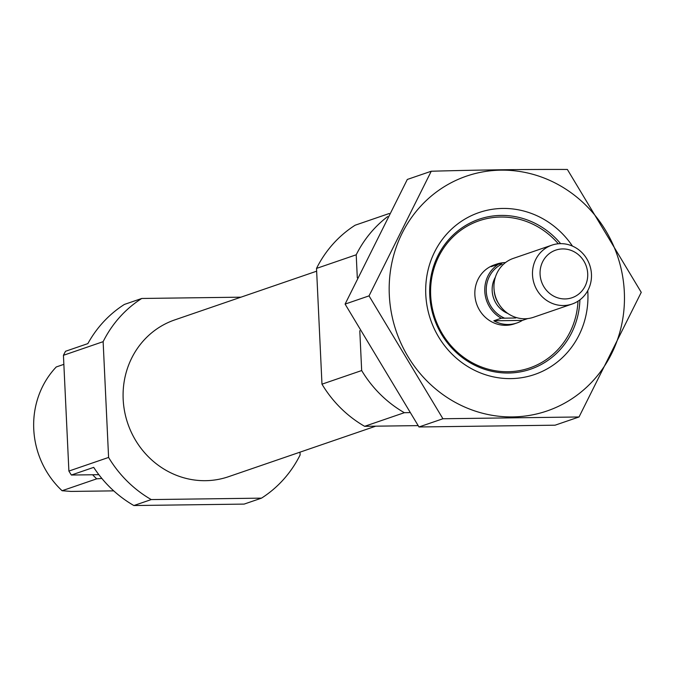 <?xml version="1.0" encoding="UTF-8"?>
<svg xmlns="http://www.w3.org/2000/svg" width="675" height="675" viewBox="0 0 675 675"><rect width="100%" height="100%" fill="white"/><g stroke="black" fill="none" stroke-linecap="round" stroke-linejoin="round"><path stroke-width="1.01" d="M98.862 474.677L71.373 475.031A116.733 109.898 -108.9 0 1 68.892 471.066L63.433 355.303A116.733 109.898 -108.9 0 1 65.534 351.27L87.868 343.609A116.733 109.898 -108.9 0 1 124.386 304.433L141.758 298.468L240.95 297.177M300.004 452.166L300.13 454.942A116.733 109.898 -108.9 0 1 261.503 498.142L244.131 504.098L133.878 505.541A116.733 109.898 -108.9 0 1 93.698 467.37L71.373 475.031M261.503 498.142L151.242 499.576L133.878 505.541M151.242 499.576A116.733 109.898 -108.9 0 1 108.591 457.439L68.892 471.066M108.591 457.439L103.132 341.668L63.433 355.303M103.132 341.668A116.733 109.898 -108.9 0 1 141.758 298.468M101.874 478.457L96.702 478.837A85.607 80.595 -108.9 0 1 92.61 474.753M63.855 364.357L56.253 366.964A85.607 80.595 -108.9 0 0 62.083 490.725L71.018 491.425L113.738 490.868M96.702 478.837L62.083 490.725M375.697 426.178L228.547 476.693A82.882 78.03 -108.9 0 1 127.828 423.638A82.882 78.03 -108.9 0 1 174.715 319.916L316.642 271.19M578.002 301.177A77.819 73.271 -108.9 0 1 503.052 371.621A77.819 73.271 -108.9 0 1 430.591 292.756A77.819 73.271 -108.9 0 1 500.69 217.029A77.819 73.271 -108.9 0 1 558.292 243.768M501.272 318.229L493.83 320.785A31.126 29.303 71.1 0 0 508.283 324.473A31.126 29.303 71.1 0 0 516.932 322.971L514.443 323.823A31.126 29.303 -108.9 0 1 476.618 303.902A31.126 29.303 -108.9 0 1 494.235 264.938L496.716 264.085A31.126 29.303 71.1 0 0 491.273 266.642L498.724 264.085L502.082 264.043A29.573 27.844 -108.9 0 0 486.27 291.338A29.573 27.844 -108.9 0 0 504.638 318.187L501.272 318.229A31.126 29.303 -108.9 0 1 484.793 291.355A31.126 29.303 -108.9 0 1 498.724 264.085M409.565 412.619L404.325 412.695A116.733 109.898 -108.9 0 1 361.673 370.55L359.792 330.691M418.095 425.621L364.627 426.322L404.325 412.695M364.627 426.322A116.733 109.898 -108.9 0 1 321.975 384.176L361.673 370.55M357.303 277.864L356.214 254.787A116.733 109.898 -108.9 0 1 387.669 216.574M321.975 384.176L316.516 268.414L356.214 254.787M316.516 268.414A116.733 109.898 -108.9 0 1 355.143 225.214L389.264 213.494M389.315 295.059A124.124 116.859 -108.9 0 1 560.537 185.92A124.124 116.859 -108.9 0 1 570.611 399.608A124.124 116.859 -108.9 0 1 389.315 295.059M587.756 290.655A85.607 80.595 -108.9 0 1 511.701 378.599A85.607 80.595 -108.9 0 1 425.782 294.587A85.607 80.595 -108.9 0 1 479.841 212.287A85.607 80.595 -108.9 0 1 572.459 246.088M567.363 169.459C524.737 169.298 479.368 169.889 431.249 171.239L369.031 295.878L442.927 418.753L579.032 416.973L641.25 292.334L567.363 169.459M442.927 418.753L418.989 426.971L345.094 304.096L407.312 179.449L431.249 171.239M579.032 416.973L555.095 425.191L418.989 426.971M369.031 295.878L345.094 304.096M579.909 299.852A79.287 74.647 -108.9 0 1 530.55 369.208A79.287 74.647 -108.9 0 1 429.747 295.203A79.287 74.647 -108.9 0 1 479.064 219.232A79.287 74.647 -108.9 0 1 560.613 243.65M505.491 262.592A31.126 29.303 71.1 0 0 496.716 264.085M527.69 318.592L522.366 320.414L493.83 320.785M516.932 322.971A31.126 29.303 71.1 0 0 522.366 320.414M515.742 317.976L504.638 318.187M565.068 298.941A25.161 23.684 -108.9 0 1 542.675 261.706A25.161 23.684 -108.9 0 1 583.926 261.166A25.161 23.684 -108.9 0 1 565.068 298.941M563.448 305.53A31.126 29.303 -108.9 0 1 533.064 279.593A31.126 29.303 -108.9 0 1 551.88 245.152A31.126 29.303 -108.9 0 1 589.705 265.073A31.126 29.303 -108.9 0 1 572.096 304.037A31.126 29.303 -108.9 0 1 563.448 305.53M572.096 304.037L533.545 317.267A31.126 29.303 -108.9 0 1 524.897 318.76A31.126 29.303 -108.9 0 1 494.522 292.832A31.126 29.303 -108.9 0 1 513.329 258.382L551.88 245.152M507.828 313.453A24.899 23.448 -108.9 0 1 495.374 277.18M498.589 303.531A24.899 23.448 -108.9 0 1 494.184 290.697"/></g></svg>
